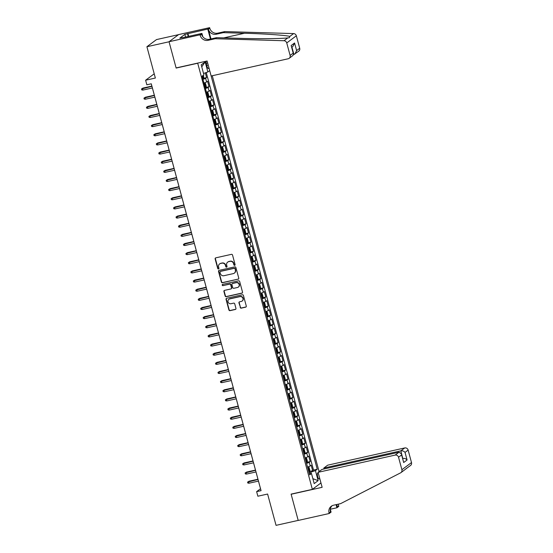 <?xml version="1.0" encoding="UTF-8"?>
<svg xmlns="http://www.w3.org/2000/svg" width="553" height="553" viewBox="0 0 553 553"><rect width="100%" height="100%" fill="white"/><g stroke="black" fill="none" stroke-linecap="round" stroke-linejoin="round"><path stroke-width="0.83" d="M234.659 265.343A0.657 0.615 -126.7 0 0 235.101 264.583L232.53 255.044A0.94 0.885 -126.7 0 0 231.417 254.345L215.767 257.843A0.94 0.885 -126.7 0 0 215.145 258.935L217.716 268.468A0.657 0.615 -126.7 0 0 218.712 268.862A0.657 0.615 -126.7 0 0 218.933 268.198L218.601 266.961A3 2.82 -126.7 0 1 220.606 263.47L221.912 263.18A3 2.82 -126.7 0 1 225.465 265.426L225.797 266.664A0.657 0.615 -126.7 0 0 226.799 267.051A0.657 0.615 -126.7 0 0 227.013 266.387L226.682 265.157A3 2.82 -126.7 0 1 228.686 261.659L229.993 261.369A3 2.82 -126.7 0 1 233.553 263.622L233.884 264.852A0.657 0.615 -126.7 0 0 234.659 265.343M227.67 262.129L227.933 261.935A3 2.82 -126.7 0 1 228.949 261.465L230.255 261.175A3 2.82 -126.7 0 1 233.808 263.428L234.14 264.659A0.657 0.615 -126.7 0 0 234.997 265.129M215.587 257.905A0.94 0.885 -126.7 0 0 215.4 258.742L217.972 268.274A0.657 0.615 -126.7 0 0 218.829 268.744M219.589 263.933L219.845 263.74A3 2.82 -126.7 0 1 220.861 263.276L222.168 262.986A3 2.82 -126.7 0 1 225.728 265.233L226.059 266.47A0.657 0.615 -126.7 0 0 226.917 266.94M318.334 473.25A3.055 0.954 77.4 0 0 317.837 473.015A3.055 0.954 77.4 0 0 317.671 476.617A3.055 0.954 77.4 0 0 319.171 478.981A3.055 0.954 77.4 0 0 319.627 478.034M240.161 307.433A0.94 0.885 -126.7 0 0 241.274 308.139L245.663 307.157A0.94 0.885 -126.7 0 0 246.292 306.065L243.438 295.475A0.94 0.885 -126.7 0 0 242.325 294.77L226.675 298.274A0.94 0.885 -126.7 0 0 226.053 299.367L228.907 309.95A0.94 0.885 -126.7 0 0 230.02 310.655L235.322 309.473A0.94 0.885 -126.7 0 0 235.951 308.38L234.728 303.846A0.94 0.885 -126.7 0 0 233.615 303.141L230.981 303.728A2.509 2.357 -126.7 0 1 228.838 299.318A2.509 2.357 -126.7 0 1 229.689 298.931L239.988 296.629A2.509 2.357 -126.7 0 1 242.138 301.039A2.509 2.357 -126.7 0 1 241.288 301.426L239.567 301.814A0.94 0.885 -126.7 0 0 238.944 302.906L240.424 307.24A0.94 0.885 -126.7 0 0 241.537 307.945L245.926 306.963A0.94 0.885 -126.7 0 0 246.106 306.901M197.4 63.312L176.144 68.06L169.052 41.779L146.911 46.728L155.358 78.042L145.619 80.22L146.856 84.796L151.28 83.8L261.057 490.656L256.627 491.645L257.864 496.214L267.604 494.036L276.051 525.35L298.191 520.401L291.099 494.112L312.355 489.364L197.677 63.104M238.136 279.244A0.94 0.885 -126.7 0 0 238.765 278.152L235.903 267.569A0.94 0.885 -126.7 0 0 234.79 266.864L219.147 270.362A0.94 0.885 -126.7 0 0 218.518 271.454L221.38 282.044A0.94 0.885 -126.7 0 0 222.486 282.749L238.391 279.051A0.94 0.885 -126.7 0 0 238.571 278.995M239.67 281.518L242.525 292.108A0.94 0.885 -126.7 0 1 241.903 293.201L226.253 296.698A0.94 0.885 -126.7 0 1 225.14 296L223.917 291.466A0.94 0.885 -126.7 0 1 224.546 290.373L230.891 288.956A0.94 0.885 -126.7 0 0 231.52 287.864L230.705 284.857A0.94 0.885 -126.7 0 0 229.599 284.152L222.99 285.631A0.657 0.615 -126.7 0 1 222.43 284.477A0.657 0.615 -126.7 0 1 222.652 284.373L238.557 280.82A0.94 0.885 -126.7 0 1 239.67 281.518M146.911 46.728L156.513 39.581L178.55 34.652M309.611 471.412L312.659 470.727L311.173 465.246L310.226 465.951L309.245 462.294A3.823 0.505 164.9 0 1 306.556 463.359M307.143 462.267L310.192 461.582L308.712 456.101L307.758 456.806L306.777 453.149A3.823 0.505 164.9 0 1 304.088 454.22M304.675 453.121L307.724 452.444L306.244 446.955L305.297 447.66L304.309 444.004A3.823 0.505 164.9 0 1 301.62 445.075M302.208 443.983L305.256 443.299L303.777 437.817L302.83 438.522L301.841 434.865A3.823 0.505 164.9 0 1 299.152 435.937M299.74 434.838L302.788 434.16L301.309 428.672L300.362 429.377L299.373 425.72A3.823 0.505 164.9 0 1 296.691 426.792M297.272 425.699L300.32 425.015L298.841 419.527L297.894 420.232L296.906 416.575A3.823 0.505 164.9 0 1 294.224 417.646M294.811 416.554L297.853 415.87L296.373 410.388L295.426 411.093L294.438 407.437A3.823 0.505 164.9 0 1 291.756 408.508M292.343 407.409L295.385 406.731L293.906 401.243L292.959 401.948L291.97 398.291A3.823 0.505 164.9 0 1 289.288 399.363M289.876 398.271L292.924 397.586L291.438 392.098L290.491 392.81L289.509 389.146A3.823 0.505 164.9 0 1 286.82 390.218M287.408 389.125L290.456 388.441L288.977 382.959L288.023 383.664L287.042 380.008A3.823 0.505 164.9 0 1 284.353 381.079M284.94 379.98L287.989 379.303L286.509 373.814L285.562 374.519L284.574 370.863A3.823 0.505 164.9 0 1 281.885 371.934M282.472 370.842L285.521 370.157L284.042 364.676L283.095 365.381L282.106 361.724A3.823 0.505 164.9 0 1 279.417 362.789M280.005 361.697L283.053 361.019L281.574 355.531L280.627 356.236L279.638 352.579A3.823 0.505 164.9 0 1 276.956 353.65M277.537 352.551L280.585 351.874L279.106 346.385L278.159 347.09L277.171 343.434A3.823 0.505 164.9 0 1 274.488 344.505M275.076 343.413L278.118 342.729L276.638 337.247L275.691 337.952L274.703 334.295A3.823 0.505 164.9 0 1 272.021 335.367M272.608 334.268L275.65 333.59L274.17 328.102L273.223 328.807L272.242 325.15A3.823 0.505 164.9 0 1 269.553 326.222M270.141 325.129L273.189 324.445L271.703 318.957L270.756 319.662L269.774 316.005A3.823 0.505 164.9 0 1 267.085 317.076M267.673 315.984L270.721 315.3L269.242 309.818L268.295 310.523L267.306 306.867A3.823 0.505 164.9 0 1 264.617 307.938M265.205 306.839L268.253 306.162L266.774 300.673L265.827 301.378L264.839 297.721A3.823 0.505 164.9 0 1 262.15 298.793M262.737 297.701L265.786 297.016L264.306 291.535L263.359 292.24L262.371 288.583A3.823 0.505 164.9 0 1 259.682 289.648M260.269 288.555L263.318 287.871L261.839 282.389L260.892 283.095L259.903 279.438A3.823 0.505 164.9 0 1 257.221 280.509M257.802 279.41L260.85 278.733L259.371 273.244L258.424 273.949L257.435 270.293A3.823 0.505 164.9 0 1 254.753 271.364M255.341 270.272L258.382 269.588L256.903 264.106L255.956 264.811L254.968 261.154A3.823 0.505 164.9 0 1 252.286 262.219M252.873 261.127L255.915 260.449L254.435 254.961L253.488 255.666L252.507 252.009A3.823 0.505 164.9 0 1 249.818 253.08M250.405 251.981L253.454 251.304L251.968 245.815L251.021 246.52L250.039 242.864A3.823 0.505 164.9 0 1 247.35 243.935M247.938 242.843L250.986 242.159L249.507 236.677L248.56 237.382L247.571 233.725A3.823 0.505 164.9 0 1 244.882 234.797M245.47 233.698L248.518 233.02L247.039 227.532L246.092 228.237L245.103 224.58A3.823 0.505 164.9 0 1 242.414 225.652M243.002 224.559L246.05 223.875L244.571 218.387L243.624 219.099L242.636 215.435A3.823 0.505 164.9 0 1 239.947 216.506M240.534 215.414L243.583 214.73L242.103 209.248L241.156 209.953L240.168 206.297A3.823 0.505 164.9 0 1 237.486 207.368M238.066 206.269L241.115 205.592L239.636 200.103L238.689 200.808L237.7 197.151A3.823 0.505 164.9 0 1 235.018 198.223M235.606 197.131L238.647 196.446L237.168 190.965L236.221 191.67L235.232 188.013A3.823 0.505 164.9 0 1 232.55 189.078M233.138 187.985L236.179 187.308L234.7 181.819L233.753 182.525L232.772 178.868A3.823 0.505 164.9 0 1 230.083 179.939M230.67 178.84L233.719 178.163L232.232 172.674L231.285 173.379L230.304 169.723A3.823 0.505 164.9 0 1 227.615 170.794M228.202 169.702L231.251 169.018L229.772 163.536L228.824 164.241L227.836 160.584A3.823 0.505 164.9 0 1 225.147 161.656M225.735 160.557L228.783 159.879L227.304 154.391L226.357 155.096L225.368 151.439A3.823 0.505 164.9 0 1 222.679 152.51M223.267 151.418L226.315 150.734L224.836 145.245L223.889 145.951L222.9 142.294A3.823 0.505 164.9 0 1 220.212 143.365M220.799 142.273L223.847 141.589L222.368 136.107L221.421 136.812L220.433 133.155A3.823 0.505 164.9 0 1 217.751 134.227M218.331 133.128L221.38 132.45L219.9 126.962L218.953 127.667L217.965 124.01A3.823 0.505 164.9 0 1 215.283 125.082M215.87 123.99L218.912 123.305L217.433 117.817L216.486 118.529L215.497 114.865A3.823 0.505 164.9 0 1 212.815 115.936M213.403 114.844L216.444 114.16L214.965 108.678L214.018 109.383L213.036 105.727A3.823 0.505 164.9 0 1 210.347 106.798M210.935 105.699L213.983 105.022L212.497 99.533L211.55 100.238L210.569 96.581A3.823 0.505 164.9 0 1 207.88 97.653M208.467 96.561L211.516 95.876L210.036 90.395L209.089 91.1L208.101 87.443A3.823 0.505 164.9 0 1 205.412 88.508M205.999 87.415L209.048 86.738L207.569 81.25L206.622 81.955A3.823 0.505 164.9 0 1 203.933 83.026M206.207 61.196A2.959 0.926 77.4 0 0 206.421 64.169L206.96 66.18A2.959 0.926 77.4 0 0 208.412 68.468A2.959 0.926 77.4 0 0 208.861 67.501M320.954 482.956L312.355 489.364M319.088 471.578L212.283 75.733M312.659 470.727L313.523 470.078L317.242 469.248L209.691 70.625L207.873 71.98L203.532 73.459M317.242 469.248L315.431 470.603L318.141 480.661L314.194 483.599L311.484 473.541L309.666 474.896L202.108 76.273L203.926 74.918L201.216 64.86L205.156 61.922L207.873 71.98M203.532 78.27L206.58 77.593L205.633 78.298A3.823 0.505 164.9 0 1 202.944 79.369M209.048 86.738L208.101 87.443M211.516 95.876L210.569 96.581M213.983 105.022L213.036 105.727M216.444 114.16L215.497 114.865M218.912 123.305L217.965 124.01M221.38 132.45L220.433 133.155M223.847 141.589L222.9 142.294M226.315 150.734L225.368 151.439M228.783 159.879L227.836 160.584M231.251 169.018L230.304 169.723M233.719 178.163L232.772 178.868M236.179 187.308L235.232 188.013M238.647 196.446L237.7 197.151M241.115 205.592L240.168 206.297M243.583 214.73L242.636 215.435M246.05 223.875L245.103 224.58M248.518 233.02L247.571 233.725M250.986 242.159L250.039 242.864M253.454 251.304L252.507 252.009M255.915 260.449L254.968 261.154M258.382 269.588L257.435 270.293M260.85 278.733L259.903 279.438M263.318 287.871L262.371 288.583M265.786 297.016L264.839 297.721M268.253 306.162L267.306 306.867M270.721 315.3L269.774 316.005M273.189 324.445L272.242 325.15M275.65 333.59L274.703 334.295M278.118 342.729L277.171 343.434M280.585 351.874L279.638 352.579M283.053 361.019L282.106 361.724M285.521 370.157L284.574 370.863M287.989 379.303L287.042 380.008M290.456 388.441L289.509 389.146M292.924 397.586L291.97 398.291M295.385 406.731L294.438 407.437M297.853 415.87L296.906 416.575M300.32 425.015L299.373 425.72M302.788 434.16L301.841 434.865M305.256 443.299L304.309 444.004M307.724 452.444L306.777 453.149M310.192 461.582L309.245 462.294M313.523 470.078L206.255 72.533M206.58 77.593L205.301 72.858M311.221 473.541L310.848 472.165L309.044 472.573M151.259 83.807L260.525 488.741L256.627 491.645M154.218 73.819L145.619 80.22M206.4 92.164A3.823 0.505 -15.1 0 0 209.089 91.1M208.868 101.31A3.823 0.505 -15.1 0 0 211.55 100.238M211.336 110.455A3.823 0.505 -15.1 0 0 214.018 109.383M213.804 119.593A3.823 0.505 -15.1 0 0 216.486 118.529M216.264 128.738A3.823 0.505 -15.1 0 0 218.953 127.667M218.732 137.884A3.823 0.505 -15.1 0 0 221.421 136.812M221.2 147.022A3.823 0.505 -15.1 0 0 223.889 145.951M223.668 156.167A3.823 0.505 -15.1 0 0 226.357 155.096M226.136 165.312A3.823 0.505 -15.1 0 0 228.824 164.241M228.603 174.451A3.823 0.505 -15.1 0 0 231.285 173.379M231.071 183.596A3.823 0.505 -15.1 0 0 233.753 182.525M233.539 192.734A3.823 0.505 -15.1 0 0 236.221 191.67M236 201.88A3.823 0.505 -15.1 0 0 238.689 200.808M238.467 211.025A3.823 0.505 -15.1 0 0 241.156 209.953M240.935 220.163A3.823 0.505 -15.1 0 0 243.624 219.099M243.403 229.308A3.823 0.505 -15.1 0 0 246.092 228.237M245.871 238.454A3.823 0.505 -15.1 0 0 248.56 237.382M248.338 247.592A3.823 0.505 -15.1 0 0 251.021 246.52M250.806 256.737A3.823 0.505 -15.1 0 0 253.488 255.666M253.274 265.882A3.823 0.505 -15.1 0 0 255.956 264.811M255.735 275.021A3.823 0.505 -15.1 0 0 258.424 273.949M258.203 284.166A3.823 0.505 -15.1 0 0 260.892 283.095M260.67 293.304A3.823 0.505 -15.1 0 0 263.359 292.24M263.138 302.45A3.823 0.505 -15.1 0 0 265.827 301.378M265.606 311.595A3.823 0.505 -15.1 0 0 268.295 310.523M268.074 320.733A3.823 0.505 -15.1 0 0 270.756 319.662M270.541 329.878A3.823 0.505 -15.1 0 0 273.223 328.807M273.009 339.024A3.823 0.505 -15.1 0 0 275.691 337.952M275.47 348.162A3.823 0.505 -15.1 0 0 278.159 347.09M277.938 357.307A3.823 0.505 -15.1 0 0 280.627 356.236M280.406 366.445A3.823 0.505 -15.1 0 0 283.095 365.381M282.873 375.591A3.823 0.505 -15.1 0 0 285.562 374.519M285.341 384.736A3.823 0.505 -15.1 0 0 288.023 383.664M287.809 393.874A3.823 0.505 -15.1 0 0 290.491 392.81M290.277 403.019A3.823 0.505 -15.1 0 0 292.959 401.948M292.744 412.165A3.823 0.505 -15.1 0 0 295.426 411.093M295.205 421.303A3.823 0.505 -15.1 0 0 297.894 420.232M297.673 430.448A3.823 0.505 -15.1 0 0 300.362 429.377M300.141 439.594A3.823 0.505 -15.1 0 0 302.83 438.522M302.609 448.732A3.823 0.505 -15.1 0 0 305.297 447.66M305.076 457.877A3.823 0.505 -15.1 0 0 307.758 456.806M311.484 473.541L309.307 473.555M307.544 467.015A3.823 0.505 -15.1 0 0 310.226 465.951M310.848 472.165L315.431 470.603M201.755 66.872L205.156 61.922M318.141 480.661L312.874 478.677M218.967 270.424A0.94 0.885 -126.7 0 0 218.781 271.26L221.635 281.85A0.94 0.885 -126.7 0 0 222.748 282.555L238.391 279.051M234.956 268.827A0.657 0.615 -126.7 0 0 234.175 268.336L220.44 271.405A0.657 0.615 -126.7 0 0 220.004 272.166L220.357 273.472A3 2.82 -126.7 0 0 223.91 275.719L233.297 273.617A3 2.82 -126.7 0 0 235.308 270.127L235.212 268.634A0.657 0.615 -126.7 0 0 234.437 268.143L234.175 268.336M220.218 271.509L220.481 271.316A0.657 0.615 -126.7 0 1 220.702 271.212L234.437 268.143M234.313 273.154L234.576 272.961A3 2.82 -126.7 0 0 235.564 269.933L235.308 270.127M235.212 268.634L235.564 269.933M224.366 290.436A0.94 0.885 -126.7 0 0 224.179 291.272L225.403 295.807A0.94 0.885 -126.7 0 0 226.516 296.505L242.159 293.007A0.94 0.885 -126.7 0 0 242.338 292.945M231.209 288.811L231.472 288.618A0.94 0.885 -126.7 0 0 231.776 287.671L230.967 284.664A0.94 0.885 -126.7 0 0 229.854 283.959L222.99 285.631M222.569 284.401A0.657 0.615 -126.7 0 0 223.246 285.438M237.479 287.484A2.509 2.357 -126.7 0 0 238.979 284.097A2.509 2.357 -126.7 0 0 236.179 282.68L232.55 283.495A0.94 0.885 -126.7 0 0 231.921 284.588L232.737 287.595A0.94 0.885 -126.7 0 0 233.85 288.293L237.479 287.484M238.329 287.097L238.585 286.903A2.509 2.357 -126.7 0 0 236.442 282.486L236.179 282.68M232.232 283.641L232.495 283.447A0.94 0.885 -126.7 0 1 232.813 283.302L236.442 282.486M239.387 301.876A0.94 0.885 -126.7 0 0 239.2 302.712L240.424 307.24M242.138 301.039L242.394 300.846A2.509 2.357 -126.7 0 0 240.251 296.436L239.988 296.629M228.838 299.318L229.101 299.125A2.509 2.357 -126.7 0 1 229.951 298.738L240.251 296.436M226.495 298.33A0.94 0.885 -126.7 0 0 226.308 299.173L229.163 309.763A0.94 0.885 -126.7 0 0 230.276 310.461L235.578 309.279A0.94 0.885 -126.7 0 0 235.758 309.217M203.31 75.381L203.774 77.109L203.504 78.408L202.785 78.761M202.315 77.019L202.73 76.846L202.433 75.747M142.895 90.091L141.748 89.904L141.499 88.992L142.916 88.093L142.446 88.445L142.895 90.091L152.386 87.968M141.499 88.992L151.944 86.323M142.916 88.093L151.881 86.088M293.581 54.574L293.92 54.498L291.936 47.143M215.179 38.731L216.603 37.673L237.707 38.288C257.809 38.924 281.463 38.745 287.802 37.901L289.35 37.728L289.813 36.408C286.115 35.274 264.707 33.788 244.467 33.256L223.364 32.641L216.278 34.224A6.684 6.29 53.3 0 1 208.35 29.212L209.774 28.155L209.635 27.65L178.64 34.583L169.038 41.731L176.11 67.929L207.105 60.996L211.149 75.989L288.196 58.763A2.869 2.696 -126.7 0 0 290.111 55.424L286.744 42.94A2.869 2.696 -126.7 0 0 284.007 40.728L215.179 38.731L208.094 40.321A6.684 6.29 53.3 0 1 200.172 35.302L200.034 34.804L169.038 41.731M223.364 32.641L224.781 31.583L217.695 33.166A6.684 6.29 53.3 0 1 209.774 28.155M200.172 35.302L201.589 34.245A6.684 6.29 53.3 0 0 209.518 39.263L216.603 37.673M290.111 55.424L293.214 53.116L291.168 45.526L294.562 42.996L296.615 50.579L299.712 48.27L296.346 35.793L286.744 42.94M289.813 36.408L293.608 33.581L224.781 31.583M200.034 34.804L201.914 33.401L182.552 37.728M185.566 37.058L184.847 34.39L179.836 38.122L182.497 37.528M184.847 34.39L207.755 29.053L209.635 27.65M201.914 33.401L202.806 36.698M210.976 38.931L208.35 29.212M210.451 39.049L207.755 29.053M293.608 33.581A2.869 2.696 53.3 0 1 296.346 35.793M299.712 48.27A2.869 2.696 53.3 0 1 298.765 51.166L293.92 54.498M187.916 33.484L188.691 36.36M188.22 36.463L187.502 33.795M293.214 53.116L293.553 53.828L292.986 55.473L289.164 58.314M291.168 45.526L293.553 53.828M294.562 42.996L292.903 46.417L291.784 47.254M296.615 50.579L294.949 54.007M318.086 472.324L395.132 455.098L399.017 452.209L321.97 469.435L318.086 472.324L322.136 487.317L291.141 494.251L298.205 520.442L329.201 513.516L331.081 512.113L330.314 509.265M404.886 469.691L400.953 472.615A2.869 2.696 -126.7 0 1 400.6 472.843L340.62 503.638L333.535 505.221A6.684 6.29 -126.7 0 0 331.268 506.265A6.684 6.29 -126.7 0 0 329.063 513.011L329.201 513.516M324.058 468.972L323.809 468.066L327.687 465.177L404.734 447.944A2.869 2.696 53.3 0 1 408.135 450.094L405.031 452.402L407.077 459.992L403.683 462.522L401.63 454.932L398.533 457.241L401.9 469.725L411.501 462.571A2.869 2.696 53.3 0 1 410.554 465.467L406.649 468.294M408.135 450.094L411.501 462.571M406.102 468.647L406.628 468.391M338.429 504.129A6.684 6.29 -126.7 0 0 338.664 505.857L338.802 506.361L336.922 507.765L336.086 504.654M330.321 509.237L336.922 507.765M323.809 468.066L400.856 450.833L404.734 447.944M337.047 504.44A6.684 6.29 -126.7 0 0 337.247 506.914L336.604 504.536M400.953 472.615A2.869 2.696 -126.7 0 0 401.9 469.725M398.533 457.241A2.869 2.696 -126.7 0 0 395.132 455.098M406.4 468.515L404.395 470.009M332.021 505.788A6.684 6.29 -126.7 0 0 330.487 511.954L329.063 513.011M402.736 458.458L400.856 450.833C402.556 450.612 403.946 451.137 405.031 452.402M407.077 459.992C405.992 458.727 404.602 458.202 402.902 458.423L402.757 458.534M403.683 462.522L401.513 453.916L399.017 452.209M401.63 454.932L401.513 453.916M205.246 87.899L205.972 87.554L206.241 86.254L205.502 83.51L204.755 82.998L204.016 83.33M205.979 87.519L204.755 82.998L203.967 83.157M204.783 86.164L205.198 85.985L204.9 84.886L204.486 85.065M145.356 99.229L144.215 99.049L143.967 98.13L145.384 97.238L144.914 97.584L145.356 99.229L154.854 97.107M143.967 98.13L154.405 95.462M145.384 97.238L154.342 95.234M207.714 97.045L208.44 96.699L208.709 95.392L207.969 92.655L207.202 92.123L206.483 92.469M207.202 92.123L206.435 92.296M207.244 95.303L207.665 95.13L207.368 94.031L206.953 94.21M147.824 108.374L146.683 108.188L146.434 107.275L147.851 106.383L147.381 106.729L147.824 108.374L157.315 106.252M146.434 107.275L156.872 104.607M147.851 106.383L156.81 104.379M210.181 106.183L210.907 105.837L211.177 104.538L210.437 101.793L209.67 101.268L208.951 101.614M209.67 101.268L208.903 101.441M209.711 104.448L210.133 104.268L209.836 103.176L209.421 103.349M150.292 117.519L149.144 117.333L148.902 116.42L150.319 115.522L149.849 115.874L150.292 117.519L159.782 115.397M148.902 116.42L159.34 113.752M150.319 115.522L159.278 113.517M212.649 115.328L213.368 114.983L213.645 113.683L212.905 110.939L212.158 110.42L211.419 110.759M213.382 114.948L212.158 110.42L211.37 110.579M212.179 113.593L212.601 113.413L212.304 112.314L211.882 112.494M152.759 126.658L151.612 126.471L151.37 125.559L152.78 124.667L152.317 125.013L152.759 126.658L162.25 124.536M151.37 125.559L161.808 122.89M152.78 124.667L161.746 122.662M215.117 124.473L215.836 124.121L216.112 122.821L215.373 120.077L214.605 119.552L213.88 119.897M214.605 119.552L213.838 119.724M214.647 122.731L215.069 122.559L214.771 121.46L214.35 121.639M155.227 135.803L154.08 135.616L153.831 134.704L155.248 133.812L154.785 134.158L155.227 135.803L164.718 133.681M153.831 134.704L164.276 132.036M155.248 133.812L164.213 131.808M217.585 133.612L218.304 133.266L218.58 131.967L217.841 129.222L217.094 128.711L216.347 129.043M218.311 133.232L217.094 128.711L216.299 128.87M217.115 131.877L217.529 131.697L217.239 130.605L216.817 130.778M157.695 144.948L156.547 144.762L156.299 143.842L157.716 142.951L157.252 143.303L157.695 144.948L167.186 142.826M156.299 143.842L166.743 141.174M157.716 142.951L166.681 140.946M220.053 142.757L220.771 142.411L221.048 141.112L220.308 138.368L219.555 137.849L218.815 138.188M220.778 142.377L219.555 137.849L218.767 138.008M219.582 141.022L219.997 140.842L219.707 139.743L219.285 139.923M160.163 154.087L159.015 153.9L158.766 152.987L160.183 152.096L159.713 152.441L160.163 154.087L169.653 151.964M158.766 152.987L169.211 150.319M160.183 152.096L169.149 150.091M222.52 151.902L223.239 151.55L223.509 150.25L222.769 147.506L222.009 146.98L221.283 147.326M222.009 146.98L221.235 147.153M222.05 150.16L222.465 149.987L222.168 148.888L221.753 149.068M162.63 163.232L161.483 163.045L161.234 162.133L162.651 161.234L162.181 161.587L162.63 163.232L172.121 161.11M161.234 162.133L171.672 159.464M162.651 161.234L171.617 159.236M224.981 161.041L225.707 160.695L225.977 159.395L225.237 156.651L224.47 156.126L223.751 156.471M224.47 156.126L223.702 156.299M224.518 159.305L224.933 159.126L224.636 158.027L224.221 158.206M165.091 172.377L163.951 172.19L163.702 171.271L165.119 170.379L164.649 170.725L165.091 172.377L174.589 170.248M163.702 171.271L174.14 168.603M165.119 170.379L174.077 168.375M227.449 170.186L228.175 169.84L228.444 168.534L227.705 165.796L226.937 165.264L226.218 165.617M226.937 165.264L226.17 165.437M226.979 168.451L227.401 168.271L227.103 167.172L226.689 167.352M167.559 181.515L166.418 181.329L166.17 180.416L167.587 179.525L167.117 179.87L167.559 181.515L177.05 179.393M166.17 180.416L176.607 177.748M167.587 179.525L176.545 177.52M229.917 179.324L230.642 178.978L230.912 177.679L230.172 174.935L229.405 174.409L228.686 174.755M229.405 174.409L228.638 174.582M229.447 177.589L229.868 177.409L229.571 176.317L229.149 176.49M170.027 190.661L168.879 190.474L168.637 189.561L170.054 188.663L169.584 189.015L170.027 190.661L179.518 188.538M168.637 189.561L179.075 186.893M170.054 188.663L179.013 186.658M232.384 188.469L233.103 188.124L233.38 186.824L232.64 184.08L231.894 183.561L231.154 183.9M233.117 188.089L231.894 183.561L231.106 183.72M231.914 186.734L232.336 186.555L232.039 185.455L231.617 185.635M172.495 199.799L171.347 199.619L171.105 198.7L172.515 197.808L172.052 198.154L172.495 199.799L181.985 197.677M171.105 198.7L181.543 196.032M172.515 197.808L181.481 195.803M234.852 197.615L235.571 197.269L235.848 195.962L235.108 193.225L234.341 192.693L233.615 193.038M234.341 192.693L233.573 192.866M234.382 195.873L234.804 195.7L234.507 194.601L234.085 194.78M174.962 208.944L173.815 208.758L173.566 207.845L174.983 206.953L174.52 207.299L174.962 208.944L184.453 206.822M173.566 207.845L184.011 205.177M174.983 206.953L183.949 204.949M237.32 206.753L238.039 206.407L238.315 205.108L237.576 202.363L236.829 201.852L236.083 202.184M238.046 206.373L236.829 201.852L236.034 202.011M236.85 205.018L237.265 204.838L236.974 203.746L236.553 203.919M177.43 218.089L176.283 217.903L176.034 216.99L177.451 216.092L176.988 216.444L177.43 218.089L186.921 215.967M176.034 216.99L186.479 214.322M177.451 216.092L186.416 214.087M239.788 215.898L240.507 215.552L240.783 214.253L240.037 211.509L239.276 210.976L238.55 211.329M239.276 210.976L238.502 211.149M239.318 214.163L239.732 213.983L239.442 212.884L239.02 213.064M179.898 227.228L178.75 227.041L178.501 226.129L179.919 225.237L179.449 225.583L179.898 227.228L189.389 225.106M178.501 226.129L188.946 223.46M179.919 225.237L188.884 223.232M242.249 225.043L242.974 224.691L243.244 223.391L242.504 220.647L241.744 220.122L241.018 220.467M241.744 220.122L240.97 220.294M241.785 223.301L242.2 223.129L241.903 222.03L241.488 222.209M182.366 236.373L181.218 236.186L180.969 235.274L182.386 234.382L181.916 234.728L182.366 236.373L191.856 234.251M180.969 235.274L191.407 232.606M182.386 234.382L191.352 232.378M244.716 234.182L245.442 233.836L245.712 232.536L244.972 229.792L244.205 229.267L243.486 229.613M244.205 229.267L243.438 229.44M244.253 232.447L244.668 232.267L244.371 231.175L243.956 231.348M184.826 245.518L183.686 245.332L183.437 244.412L184.854 243.52L184.384 243.866L184.826 245.518L194.324 243.389M183.437 244.412L193.875 241.744M184.854 243.52L193.813 241.516M247.184 243.327L247.91 242.981L248.179 241.682L247.44 238.937L246.673 238.405L245.954 238.758M246.673 238.405L245.905 238.578M246.714 241.592L247.136 241.412L246.838 240.313L246.424 240.493M187.294 254.656L186.154 254.47L185.905 253.557L187.322 252.666L186.852 253.011L187.294 254.656L196.785 252.534M185.905 253.557L196.343 250.889M187.322 252.666L196.28 250.661M249.652 252.472L250.378 252.12L250.647 250.82L249.908 248.076L249.14 247.55L248.421 247.896M249.14 247.55L248.373 247.723M249.182 250.73L249.603 250.557L249.306 249.458L248.885 249.638M189.762 263.802L188.614 263.615L188.373 262.703L189.79 261.804L189.32 262.157L189.762 263.802L199.253 261.68M188.373 262.703L198.81 260.034M189.79 261.804L198.748 259.799M252.12 261.61L252.839 261.265L253.115 259.965L252.375 257.221L251.629 256.71L250.889 257.041M252.852 261.23L251.629 256.71L250.841 256.869M251.65 259.875L252.071 259.696L251.774 258.597L251.352 258.776M192.23 272.94L191.082 272.76L190.84 271.841L192.25 270.949L191.787 271.295L192.23 272.94L201.721 270.818M190.84 271.841L201.278 269.173M192.25 270.949L201.216 268.945M254.587 270.756L255.306 270.41L255.583 269.104L254.843 266.366L254.076 265.834L253.35 266.18M254.076 265.834L253.309 266.007M254.117 269.021L254.539 268.841L254.242 267.742L253.82 267.922M194.697 282.085L193.55 281.899L193.301 280.986L194.718 280.094L194.255 280.44L194.697 282.085L204.188 279.963M193.301 280.986L203.746 278.318M194.718 280.094L203.684 278.09M257.055 279.894L257.774 279.548L258.051 278.249L257.311 275.505L256.564 274.993L255.818 275.325M257.781 279.521L256.564 274.993L255.769 275.152M256.585 278.159L257 277.979L256.71 276.887L256.288 277.06M197.165 291.231L196.018 291.044L195.769 290.131L197.186 289.233L196.723 289.585L197.165 291.231L206.656 289.108M195.769 290.131L206.214 287.463M197.186 289.233L206.151 287.228M259.523 289.039L260.242 288.694L260.518 287.394L259.772 284.65L259.025 284.131L258.286 284.47M260.249 288.659L259.025 284.131L258.237 284.29M259.053 287.304L259.468 287.125L259.177 286.025L258.756 286.205M199.633 300.369L198.486 300.189L198.237 299.27L199.654 298.378L199.184 298.724L199.633 300.369L209.124 298.247M198.237 299.27L208.681 296.602M199.654 298.378L208.619 296.373M261.984 298.185L262.71 297.839L262.979 296.532L262.24 293.795L261.479 293.263L260.753 293.608M261.479 293.263L260.705 293.436M261.521 296.443L261.935 296.27L261.638 295.171L261.223 295.35M202.101 309.514L200.953 309.327L200.704 308.415L202.121 307.523L201.651 307.869L202.101 309.514L211.592 307.392M200.704 308.415L211.142 305.747M202.121 307.523L211.087 305.519M264.452 307.323L265.177 306.977L265.447 305.678L264.707 302.933L263.961 302.422L263.221 302.754M265.184 306.943L263.961 302.422L263.173 302.581M263.988 305.588L264.403 305.408L264.106 304.316L263.691 304.489M204.562 318.659L203.421 318.473L203.172 317.56L204.589 316.662L204.119 317.014L204.562 318.659L214.059 316.537M203.172 317.56L213.61 314.885M204.589 316.662L213.548 314.657M266.919 316.468L267.645 316.122L267.915 314.823L267.175 312.079L266.408 311.546L265.689 311.899M266.408 311.546L265.64 311.719M266.449 314.733L266.871 314.553L266.574 313.454L266.159 313.634M207.029 327.798L205.889 327.611L205.64 326.699L207.057 325.807L206.587 326.152L207.029 327.798L216.52 325.676M205.64 326.699L216.078 324.03M207.057 325.807L216.016 323.802M269.387 325.613L270.113 325.261L270.382 323.961L269.643 321.217L268.876 320.692L268.157 321.037M268.876 320.692L268.108 320.864M268.917 323.871L269.339 323.699L269.041 322.599L268.62 322.779M209.497 336.943L208.35 336.756L208.108 335.844L209.525 334.945L209.055 335.298L209.497 336.943L218.988 334.821M208.108 335.844L218.546 333.176M209.525 334.945L218.483 332.947M271.855 334.752L272.574 334.406L272.85 333.106L272.111 330.362L271.343 329.837L270.624 330.182M271.343 329.837L270.576 330.01M271.385 333.017L271.806 332.837L271.509 331.745L271.088 331.918M211.965 346.088L210.817 345.901L210.575 344.982L211.986 344.09L211.523 344.436L211.965 346.088L221.456 343.959M210.575 344.982L221.013 342.314M211.986 344.09L220.951 342.086M274.323 343.897L275.041 343.551L275.318 342.245L274.578 339.507L273.811 338.975L273.085 339.328M273.811 338.975L273.044 339.148M273.853 342.162L274.274 341.982L273.977 340.883L273.555 341.063M214.433 355.226L213.285 355.04L213.036 354.127L214.453 353.236L213.99 353.581L214.433 355.226L223.924 353.104M213.036 354.127L223.481 351.459M214.453 353.236L223.419 351.231M276.79 353.042L277.509 352.69L277.786 351.39L277.046 348.646L276.279 348.12L275.553 348.466M276.279 348.12L275.505 348.293M276.32 351.3L276.735 351.127L276.445 350.028L276.023 350.201M216.9 364.372L215.753 364.185L215.504 363.273L216.921 362.374L216.458 362.727L216.9 364.372L226.391 362.25M215.504 363.273L225.949 360.604M216.921 362.374L225.887 360.369M279.258 362.18L279.977 361.835L280.253 360.535L279.507 357.791L278.76 357.279L278.021 357.611M279.984 361.8L278.76 357.279L277.972 357.438M278.788 360.445L279.203 360.266L278.912 359.167L278.491 359.346M219.368 373.51L218.221 373.33L217.972 372.411L219.389 371.519L218.919 371.865L219.368 373.51L228.859 371.388M217.972 372.411L228.417 369.743M219.389 371.519L228.354 369.515M281.719 371.326L282.445 370.98L282.714 369.674L281.975 366.936L281.214 366.404L280.489 366.75M281.214 366.404L280.44 366.577M281.256 369.584L281.671 369.411L281.373 368.312L280.959 368.492M221.836 382.655L220.688 382.469L220.44 381.556L221.857 380.664L221.387 381.01L221.836 382.655L231.327 380.533M220.44 381.556L230.877 378.888M221.857 380.664L230.822 378.66M284.187 380.464L284.913 380.118L285.182 378.819L284.442 376.075L283.696 375.563L282.956 375.895M284.919 380.084L283.696 375.563L282.908 375.722M283.724 378.729L284.138 378.549L283.841 377.457L283.426 377.63M224.297 391.8L223.156 391.614L222.907 390.701L224.324 389.803L223.854 390.155L224.297 391.8L233.795 389.678M222.907 390.701L233.345 388.033M224.324 389.803L233.283 387.798M286.654 389.609L287.38 389.264L287.65 387.964L286.91 385.22L286.143 384.694L285.424 385.04M286.143 384.694L285.376 384.86M286.184 387.874L286.606 387.694L286.309 386.595L285.894 386.775M226.765 400.939L225.617 400.752L225.375 399.84L226.792 398.948L226.322 399.294L226.765 400.939L236.255 398.817M225.375 399.84L235.813 397.172M226.792 398.948L235.751 396.943M289.122 398.754L289.848 398.402L290.118 397.102L289.378 394.358L288.611 393.833L287.892 394.178M288.611 393.833L287.843 394.006M288.652 397.013L289.074 396.84L288.777 395.741L288.355 395.92M229.232 410.084L228.085 409.897L227.843 408.985L229.26 408.093L228.79 408.439L229.232 410.084L238.723 407.962M227.843 408.985L238.281 406.317M229.26 408.093L238.219 406.089M291.59 407.893L292.309 407.547L292.585 406.248L291.846 403.503L291.078 402.978L290.36 403.324M291.078 402.978L290.311 403.151M291.12 406.158L291.542 405.978L291.244 404.886L290.823 405.059M231.7 419.229L230.553 419.043L230.311 418.123L231.721 417.232L231.258 417.584L231.7 419.229L241.191 417.107M230.311 418.123L240.749 415.455M231.721 417.232L240.686 415.227M294.058 417.038L294.777 416.692L295.053 415.393L294.314 412.649L293.546 412.116L292.82 412.469M293.546 412.116L292.779 412.289M293.588 415.303L294.009 415.123L293.712 414.024L293.29 414.204M234.168 428.368L233.02 428.181L232.772 427.269L234.189 426.377L233.725 426.722L234.168 428.368L243.659 426.245M232.772 427.269L243.216 424.6M234.189 426.377L243.154 424.372M296.526 426.183L297.244 425.831L297.521 424.531L296.781 421.787L296.014 421.262L295.288 421.607M296.014 421.262L295.24 421.434M296.055 424.441L296.47 424.269L296.18 423.169L295.758 423.349M236.636 437.513L235.488 437.326L235.239 436.414L236.656 435.515L236.193 435.868L236.636 437.513L246.126 435.391M235.239 436.414L245.684 433.746M236.656 435.515L245.622 433.511M298.993 435.322L299.712 434.976L299.989 433.676L299.242 430.932L298.496 430.421L297.756 430.752M299.719 434.941L298.496 430.421L297.708 430.58M298.523 433.587L298.938 433.407L298.648 432.308L298.226 432.487M239.103 446.651L237.956 446.471L237.707 445.552L239.124 444.66L238.654 445.006L239.103 446.651L248.594 444.529M237.707 445.552L248.152 442.884M239.124 444.66L248.09 442.656M301.454 444.467L302.18 444.121L302.45 442.815L301.71 440.077L300.95 439.545L300.224 439.898M300.95 439.545L300.175 439.718M300.991 442.732L301.406 442.552L301.109 441.453L300.694 441.633M241.571 455.796L240.424 455.61L240.175 454.697L241.592 453.806L241.122 454.151L241.571 455.796L251.062 453.674M240.175 454.697L250.613 452.029M241.592 453.806L250.55 451.801M303.922 453.605L304.648 453.26L304.917 451.96L304.178 449.216L303.431 448.704L302.691 449.036M304.655 453.232L303.431 448.704L302.643 448.863M303.459 451.87L303.874 451.69L303.576 450.598L303.162 450.771M244.032 464.942L242.891 464.755L242.643 463.843L244.06 462.944L243.59 463.296L244.032 464.942L253.53 462.82M242.643 463.843L253.08 461.174M244.06 462.944L253.018 460.939M306.39 462.75L307.115 462.405L307.385 461.105L306.645 458.361L305.878 457.836L305.159 458.181M305.878 457.836L305.111 458.002M305.92 461.015L306.341 460.836L306.044 459.737L305.629 459.916M246.5 474.08L245.352 473.9L245.11 472.981L246.527 472.089L246.057 472.435L246.5 474.08L255.991 471.958M245.11 472.981L255.548 470.313M246.527 472.089L255.486 470.085M308.857 471.896L309.583 471.55L309.853 470.244L309.113 467.506L308.346 466.974L307.627 467.32M308.346 466.974L307.579 467.147M308.387 470.154L308.809 469.981L308.512 468.882L308.09 469.062M248.968 483.225L247.82 483.039L247.578 482.126L248.995 481.234L248.525 481.58L248.968 483.225L258.458 481.103M247.578 482.126L258.016 479.458M248.995 481.234L257.954 479.23M206.622 81.955L205.633 78.298M206.241 63.367L207.658 63.056M206.746 65.392L208.198 65.067M203.511 78.381L202.806 75.754M202.294 76.943L202.73 76.846M216.278 34.224L217.695 33.166M209.518 39.263L208.094 40.321M284.007 40.728L287.802 37.901M244.467 33.256L223.758 37.88M337.247 506.914L338.664 505.857M204.755 86.081L205.198 85.985M208.446 96.664L207.223 92.137M207.223 95.227L207.665 95.13M210.914 105.803L209.691 101.282M209.691 104.372L210.133 104.268M212.158 113.51L212.601 113.413M215.843 124.093L214.626 119.566M214.626 122.655L215.069 122.559M217.094 131.801L217.529 131.697M219.562 140.939L219.997 140.842M223.246 151.522L222.023 146.994M222.03 150.084L222.465 149.987M225.714 160.66L224.49 156.14M224.49 159.223L224.933 159.126M228.182 169.806L226.958 165.278M226.958 168.368L227.401 168.271M230.649 178.951L229.426 174.423M229.426 177.513L229.868 177.409M231.894 186.651L232.336 186.555M235.578 197.234L234.361 192.707M234.361 195.797L234.804 195.7M236.829 204.942L237.265 204.838M240.514 215.518L239.29 210.99M239.297 214.08L239.732 213.983M242.981 224.663L241.758 220.135M241.765 223.225L242.2 223.129M245.449 233.801L244.226 229.281M244.226 232.371L244.668 232.267M247.917 242.947L246.693 238.419M246.693 241.509L247.136 241.412M250.385 252.092L249.161 247.564M249.161 250.654L249.603 250.557M251.629 259.792L252.071 259.696M255.313 270.376L254.097 265.848M254.097 268.938L254.539 268.841M256.564 278.083L257 277.979M259.032 287.221L259.468 287.125M262.716 297.804L261.493 293.277M261.5 296.367L261.935 296.27M263.961 305.512L264.403 305.408M267.652 316.088L266.428 311.56M266.428 314.65L266.871 314.553M270.12 325.233L268.896 320.705M268.896 323.795L269.339 323.699M272.588 334.371L271.364 329.851M271.364 332.934L271.806 332.837M275.048 343.517L273.832 338.989M273.832 342.079L274.274 341.982M277.516 352.662L276.3 348.134M276.3 351.224L276.735 351.127M278.767 360.362L279.203 360.266M282.452 370.945L281.228 366.418M281.235 369.508L281.671 369.411M283.696 378.653L284.138 378.549M287.387 389.229L286.164 384.701M286.164 387.791L286.606 387.694M289.855 398.374L288.631 393.847M288.631 396.936L289.074 396.84M292.316 407.513L291.099 402.992M291.099 406.082L291.542 405.978M294.784 416.658L293.567 412.13M293.567 415.22L294.009 415.123M297.251 425.803L296.035 421.275M296.035 424.365L296.47 424.269M298.502 433.504L298.938 433.407M302.187 444.087L300.963 439.559M300.97 442.649L301.406 442.552M303.431 451.794L303.874 451.69M307.122 462.37L305.899 457.843M305.899 460.932L306.341 460.836M309.59 471.515L308.367 466.988M308.367 470.078L308.809 469.981"/></g></svg>
